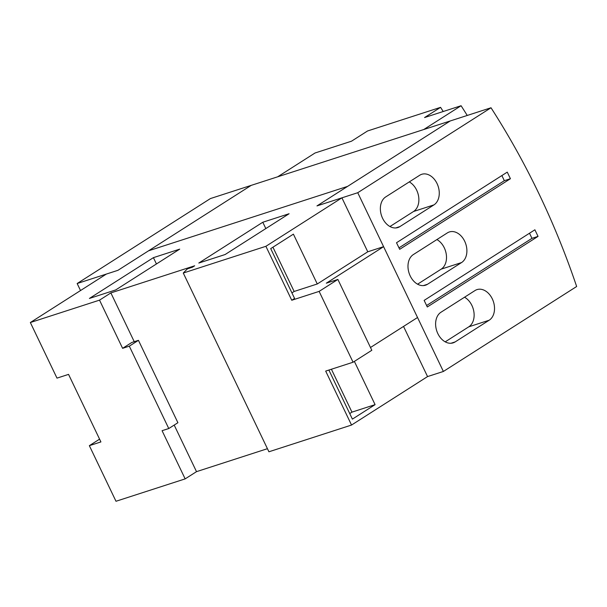 <?xml version="1.0" encoding="UTF-8"?>
<svg xmlns="http://www.w3.org/2000/svg" width="607" height="607" viewBox="0 0 607 607"><rect width="100%" height="100%" fill="white"/><g stroke="black" fill="none" stroke-linecap="round" stroke-linejoin="round"><path stroke-width="0.91" d="M168.769 428.534L177.904 422.707L138.442 340.337L129.306 346.165L168.769 428.534L162.077 430.697L185.158 478.885L115.99 501.268L89.35 445.667L99.586 439.149M129.306 346.165L122.606 348.327L99.525 300.139L110.869 292.908L194.68 265.783L192.465 267.194L187.434 268.825L183.276 273.036L265.896 246.298L341.916 197.836L316.968 205.91L450.235 120.96L251.207 185.37L117.94 270.32L106.377 274.06L30.35 322.529L56.99 378.123L68.553 374.382L100.914 441.926L89.35 445.667M122.606 348.327L131.742 342.507L138.442 340.337M262.793 222.245L289.091 213.74L225.091 254.538L198.8 263.043L262.793 222.245L265.828 228.573M153.419 257.649L179.71 249.136L115.709 289.934L89.419 298.439L153.419 257.649L156.447 263.969M357.743 192.715L491.01 107.765L450.235 120.96L347.599 186.379L148.578 250.79L347.599 186.379L316.968 205.91L357.743 192.715L443.383 371.461L427.556 376.575L351.536 425.044L325.686 371.089L353.069 362.227L371.818 350.277L337.879 279.44L319.13 291.39L353.069 362.227M30.35 322.529L99.525 300.139M174.194 425.075L196.509 471.654L185.158 478.885M110.869 292.908L134.246 341.695M267.437 448.694L196.509 471.654M331.407 369.238L351.961 412.13L375.088 404.649L352.394 419.118L328.888 370.05M351.961 412.13L349.731 413.557M354.367 361.4L375.088 404.649M183.276 273.036L268.916 451.783L351.536 425.044M403.534 326.429L427.556 376.575M370.482 347.5L417.533 317.507L383.594 246.67L326.316 283.181L337.879 279.44M319.13 291.39L291.747 300.253L265.896 246.298M291.747 300.253L294.577 298.439L270.707 248.612L293.401 234.143L317.271 283.977L367.766 251.791L383.594 246.67M341.916 197.836L367.766 251.791M272.93 247.186L294.145 291.459L317.271 283.977M294.145 291.459L291.914 292.885M77.157 283.522L117.94 270.32L251.207 185.37L210.424 198.565L77.157 283.522L80.526 290.541M409.277 181.91A16.579 11.928 -107.9 0 1 418.663 196.751A16.579 11.928 -107.9 0 1 413.549 211.494L389.96 226.532M436.903 239.568A16.579 11.928 -107.9 0 1 446.289 254.409A16.579 11.928 -107.9 0 1 441.175 269.151L417.586 284.19M464.53 297.225A16.579 11.928 -107.9 0 1 473.915 312.066A16.579 11.928 -107.9 0 1 468.801 326.809L445.212 341.847M501.883 175.567L504.334 180.689L398.974 247.853M529.509 233.225L531.96 238.354L426.6 305.511M385.688 196.941L419.733 175.241A16.579 11.928 -107.9 0 1 421.728 174.3A16.579 11.928 -107.9 0 1 437.662 184.96A16.579 11.928 -107.9 0 1 433.937 204.893L399.899 226.593A16.579 11.928 -107.9 0 1 397.896 227.542A16.579 11.928 -107.9 0 1 381.97 216.881A16.579 11.928 -107.9 0 1 385.688 196.941M413.314 254.599L447.359 232.898A16.579 11.928 -107.9 0 1 449.355 231.957A16.579 11.928 -107.9 0 1 465.288 242.618A16.579 11.928 -107.9 0 1 461.563 262.558L427.525 284.258A16.579 11.928 -107.9 0 1 425.522 285.199A16.579 11.928 -107.9 0 1 409.596 274.539A16.579 11.928 -107.9 0 1 413.314 254.599M440.94 312.264L474.985 290.563A16.579 11.928 -107.9 0 1 476.981 289.615A16.579 11.928 -107.9 0 1 492.914 300.275A16.579 11.928 -107.9 0 1 489.189 320.215L455.151 341.916A16.579 11.928 -107.9 0 1 453.148 342.856A16.579 11.928 -107.9 0 1 437.222 332.196A16.579 11.928 -107.9 0 1 440.94 312.264M399.679 249.318L396.515 242.732L507.262 172.13L510.419 178.724L399.679 249.318M510.419 178.724L504.334 180.689M427.298 306.975L424.141 300.389L534.888 229.795L538.045 236.381L427.298 306.975M538.045 236.381L531.96 238.354M491.01 107.765A599.511 431.251 -107.9 0 1 538.993 193.838A599.511 431.251 -107.9 0 1 576.65 286.504L443.383 371.461M440.568 107.348L367.531 130.983L351.529 141.188L315.018 153.002L277.68 176.804L423.754 129.526L461.085 105.732L424.566 117.546L440.568 107.348A599.511 431.251 -107.9 0 1 443.224 111.513M467.238 115.451A599.511 431.251 72.1 0 0 461.085 105.732M395.726 227.944L399.899 226.593M413.549 211.494L433.937 204.893M423.352 285.609L427.525 284.258M441.175 269.151L461.563 262.558M450.978 343.266L455.151 341.916M468.801 326.809L489.189 320.215"/></g></svg>
